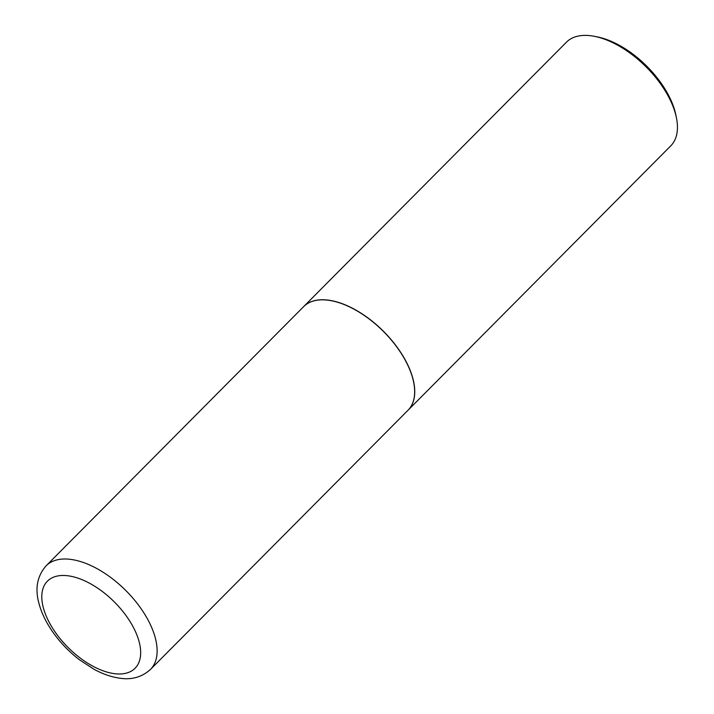<?xml version="1.0" encoding="UTF-8"?>
<svg xmlns="http://www.w3.org/2000/svg" width="714" height="714" viewBox="0 0 714 714"><rect width="100%" height="100%" fill="white"/><g stroke="black" fill="none" stroke-linecap="round" stroke-linejoin="round"><path stroke-width="1.07" d="M327.619 300.148A73.533 38.636 44.8 0 1 397.038 347.307A73.533 38.636 44.8 0 1 407.971 410.3L150.44 669.464A73.533 38.636 44.8 0 0 139.498 606.472A73.533 38.636 44.8 0 0 70.088 559.312A73.533 38.636 44.8 0 0 46.115 565.8L303.655 306.636A73.533 38.636 44.8 0 1 327.619 300.148M303.7 306.592A73.533 38.636 44.8 0 1 303.745 306.547A73.533 38.636 44.8 0 1 327.708 300.058A73.533 38.636 44.8 0 1 397.127 347.218A73.533 38.636 44.8 0 1 408.06 410.211A73.533 38.636 44.8 0 1 408.015 410.255M303.745 306.547L566.434 42.188A73.533 38.636 44.8 0 1 590.407 35.7A73.533 38.636 44.8 0 1 594.396 36.325A73.533 38.636 44.8 0 1 676.444 117.855A73.533 38.636 44.8 0 1 670.758 145.852L408.06 410.211M594.396 36.325L597.172 36.869A70.543 37.066 44.8 0 1 675.881 115.088L676.444 117.855M67.544 575.734A61.779 32.46 44.8 0 1 134.616 629.81A61.779 32.46 44.8 0 1 114.909 673.721A61.779 32.46 44.8 0 1 47.838 619.636A61.779 32.46 44.8 0 1 67.544 575.734M46.115 565.8C37.066 576.198 34.754 588.996 39.172 604.178C41.707 613.237 46.062 622.26 52.256 631.256C59.735 642.056 68.767 651.543 79.352 659.709L93.989 669.259C103.039 674.203 111.911 677.211 120.595 678.3C132.063 679.942 142.015 676.997 150.44 669.464"/></g></svg>
